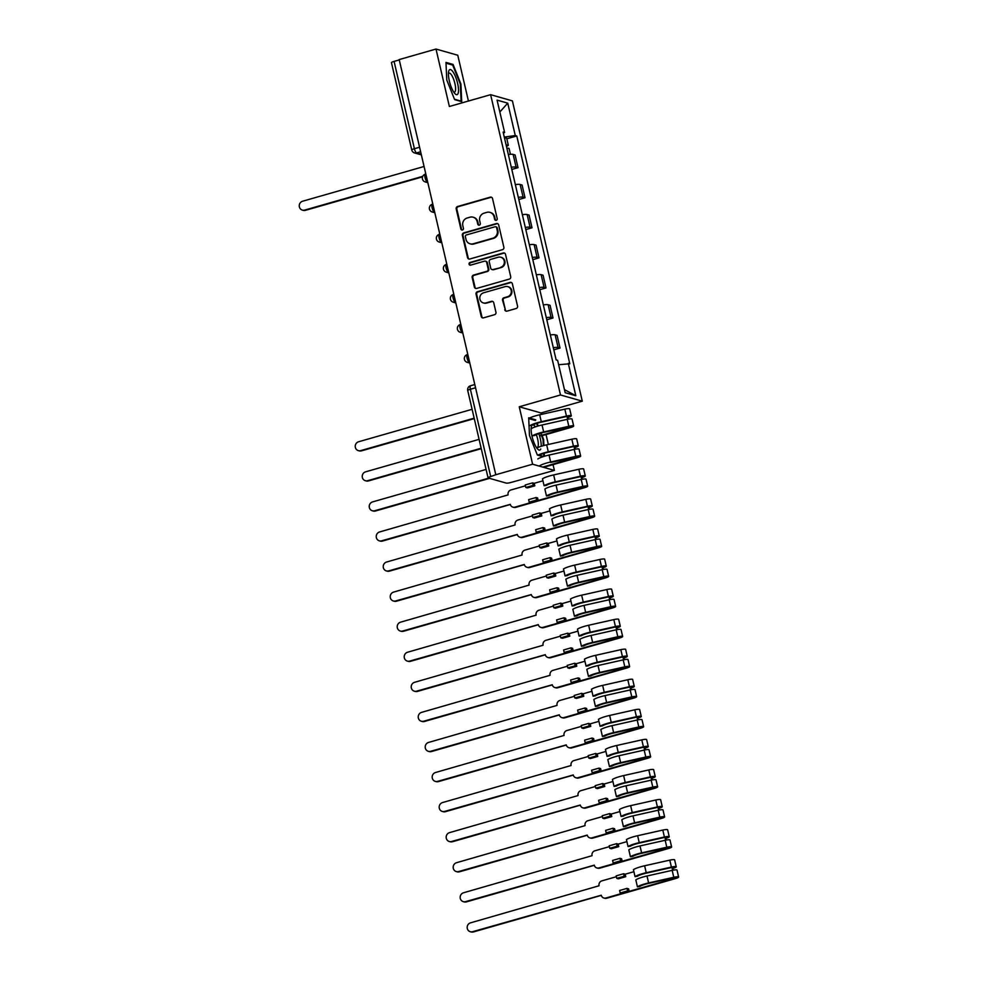 <?xml version="1.0" encoding="UTF-8"?>
<svg xmlns="http://www.w3.org/2000/svg" width="981" height="981" viewBox="0 0 981 981"><rect width="100%" height="100%" fill="white"/><g stroke="black" fill="none" stroke-linecap="round" stroke-linejoin="round"><path stroke-width="1.47" d="M496.239 220.32A1.373 1.3 -74.1 0 0 497.208 218.64L492.523 198.542A1.974 1.864 -74.1 0 0 490.267 197.169L457.575 206.513A1.974 1.864 -74.1 0 0 456.202 208.928L460.886 229.027A1.373 1.3 -74.1 0 0 462.456 229.983A1.373 1.3 -74.1 0 0 463.424 228.303L462.824 225.704A6.303 5.947 -74.1 0 1 467.226 217.978L469.948 217.206A6.303 5.947 -74.1 0 1 477.171 221.596L477.772 224.195A1.373 1.3 -74.1 0 0 479.353 225.152A1.373 1.3 -74.1 0 0 480.31 223.472L479.709 220.872A6.303 5.947 -74.1 0 1 484.111 213.147L486.834 212.374A6.303 5.947 -74.1 0 1 494.056 216.764L494.657 219.364A1.373 1.3 -74.1 0 0 496.239 220.32M504.749 309.751A1.974 1.864 -74.1 0 0 507.005 311.124L516.178 308.5A1.974 1.864 -74.1 0 0 517.551 306.084L512.364 283.767A1.974 1.864 -74.1 0 0 510.108 282.393L477.416 291.737A1.974 1.864 -74.1 0 0 476.043 294.153L481.23 316.483A1.974 1.864 -74.1 0 0 483.486 317.856L494.571 314.68A1.974 1.864 -74.1 0 0 495.945 312.265L493.725 302.712A1.974 1.864 -74.1 0 0 491.456 301.339L485.963 302.921A5.273 4.979 -74.1 0 1 479.795 297.868A5.273 4.979 -74.1 0 1 483.608 292.792L505.129 286.636A5.273 4.979 -74.1 0 1 511.309 291.688A5.273 4.979 -74.1 0 1 507.496 296.765L503.903 297.783A1.974 1.864 -74.1 0 0 502.53 300.198L505.387 309.935A1.974 1.864 -74.1 0 0 506.355 311.185M560.507 394.975L519.243 406.772L532.609 464.209L495.797 474.743L399.181 59.583L436.005 49.05L449.372 106.488L490.623 94.679L560.507 394.975L582.285 401.168L512.401 100.884L490.623 94.679M502.493 249.665A1.974 1.864 -74.1 0 0 503.866 247.249L498.667 224.931A1.974 1.864 -74.1 0 0 496.411 223.558L463.719 232.902A1.974 1.864 -74.1 0 0 462.345 235.317L467.545 257.647A1.974 1.864 -74.1 0 0 469.801 259.009L502.493 249.665M505.509 254.349L510.709 276.667A1.974 1.864 -74.1 0 1 509.335 279.082L476.643 288.426A1.974 1.864 -74.1 0 1 474.387 287.065L472.168 277.5A1.974 1.864 -74.1 0 1 473.541 275.097L486.797 271.308A1.974 1.864 -74.1 0 0 488.17 268.892L486.699 262.552A1.974 1.864 -74.1 0 0 484.442 261.179L470.635 265.128A1.373 1.3 -74.1 0 1 469.028 263.803A1.373 1.3 -74.1 0 1 470.022 262.479L503.253 252.975A1.974 1.864 -74.1 0 1 505.509 254.349M532.609 464.209L554.388 470.402L511.199 482.394A4.01 0.662 166.9 0 1 506.221 483.093L488.256 477.98A4.01 0.662 166.9 0 1 488.048 477.833L467.729 390.524A4.01 0.662 -13.1 0 1 470.377 389.249L490.696 476.558A4.01 0.662 166.9 0 0 488.048 477.833M468.428 101.031L457.771 55.243L436.005 49.05M541.353 414.399L541.022 412.964L582.285 401.168M554.388 470.402L553.039 464.638M548.342 444.467L546.049 434.571M495.797 474.743L490.696 476.558M419.574 147.236L414.399 148.707A4.01 0.662 -13.1 0 0 411.762 149.983L391.444 62.674A4.01 0.662 -13.1 0 1 394.08 61.398L414.399 148.707A4.01 1.14 74 0 0 416.569 152.926L421.217 154.25M399.255 59.927L394.08 61.398M511.309 167.273A9.234 1.533 -13.1 0 1 516.092 167.113L513.137 154.397A9.234 1.533 166.9 0 0 508.354 154.557M513.137 154.397L515.074 154.949L518.029 167.665L511.812 169.443M516.092 167.113L518.029 167.665M518.814 199.511L525.031 197.733L522.064 185.017L520.126 184.465A9.234 1.533 166.9 0 0 515.344 184.624M518.311 197.34A9.234 1.533 -13.1 0 1 523.094 197.181L525.031 197.733M525.816 229.579L532.021 227.8L529.066 215.084L527.128 214.532A9.234 1.533 166.9 0 0 522.346 214.692M525.301 227.408A9.234 1.533 -13.1 0 1 530.083 227.249L532.021 227.8M532.806 259.646L539.023 257.868L536.055 245.152L534.13 244.6A9.234 1.533 166.9 0 0 529.348 244.76M532.303 257.476A9.234 1.533 -13.1 0 1 537.085 257.316L539.023 257.868M539.808 289.714L546.012 287.936L543.057 275.22L541.12 274.668A9.234 1.533 166.9 0 0 536.337 274.827M539.305 287.543A9.234 1.533 -13.1 0 1 544.087 287.384L546.012 287.936M546.797 319.781L553.014 318.003L550.059 305.287L548.121 304.735A9.234 1.533 166.9 0 0 543.339 304.895M546.294 317.611A9.234 1.533 -13.1 0 1 551.077 317.452L553.014 318.003M553.799 349.849L560.016 348.071L557.049 335.355L555.111 334.803A9.234 1.533 166.9 0 0 550.329 334.962M553.296 347.679A9.234 1.533 -13.1 0 1 558.079 347.519L560.016 348.071M503.388 133.22L504.614 132.496L497.073 100.123L507.741 103.152L515.283 135.537L504.283 137.082M558.655 364.711L569.789 363.779L516.766 135.967L515.283 135.537M568.293 363.35L575.822 395.735L565.166 392.694L557.625 360.321L556.141 359.892L503.118 132.079L504.614 132.496M461.708 101.632L460.911 84.035L453.05 64.427L445.975 62.416L446.772 80.013L454.632 99.621L461.708 101.632M519.243 406.772L541.022 412.964M544.381 456.275L544.247 453.296M543.891 445.521L543.621 439.451L541.046 433.026M535.749 419.843L528.685 417.832L529.47 435.417L537.343 455.025L543.106 456.668M538.213 425.962L537.122 423.265M506.834 138.799L516.766 135.967M507.741 103.152L499.844 111.993M564.443 389.604L575.822 395.735M451.726 64.807L453.05 64.427M495.883 220.369A1.373 1.3 -74.1 0 1 495.295 219.548L494.694 216.948A6.303 5.947 -74.1 0 0 490.61 212.546L489.973 212.362M473.075 217.193L473.713 217.377A6.303 5.947 -74.1 0 1 477.796 221.78L478.409 224.379A1.373 1.3 -74.1 0 0 478.998 225.201M491.555 197.279A1.974 1.864 -74.1 0 0 490.905 197.34L458.213 206.697A1.974 1.864 -74.1 0 0 456.839 209.112L461.511 229.211A1.373 1.3 -74.1 0 0 462.1 230.032M497.698 223.668A1.974 1.864 -74.1 0 0 497.048 223.742L464.356 233.086A1.974 1.864 -74.1 0 0 462.983 235.501L468.17 257.819A1.974 1.864 -74.1 0 0 469.139 259.082M496.607 227.739A1.373 1.3 -74.1 0 0 495.025 226.77L466.331 234.986A1.373 1.3 -74.1 0 0 465.374 236.666L466.012 239.413A6.303 5.947 -74.1 0 0 473.234 243.803L492.842 238.199A6.303 5.947 -74.1 0 0 497.244 230.486L496.607 227.739L497.244 227.923A1.373 1.3 -74.1 0 0 496.349 226.954L495.712 226.77M470.095 243.815L470.733 243.999A6.303 5.947 -74.1 0 0 473.86 243.987L473.234 243.803M497.244 227.923L497.882 230.658A6.303 5.947 -74.1 0 1 493.48 238.383L473.86 243.987M485.423 261.179L486.061 261.363A1.974 1.864 -74.1 0 1 487.336 262.736L488.808 269.076A1.974 1.864 -74.1 0 1 487.434 271.479L474.179 275.281A1.974 1.864 -74.1 0 0 472.793 277.684L475.025 287.237A1.974 1.864 -74.1 0 0 475.993 288.5M504.541 253.098A1.974 1.864 -74.1 0 0 503.891 253.159L470.659 262.663A1.373 1.3 -74.1 0 0 470.279 265.177M500.555 267.372A5.273 4.979 -74.1 0 0 500.813 257.243A5.273 4.979 -74.1 0 0 498.201 257.243L490.61 259.413A1.974 1.864 -74.1 0 0 489.237 261.829L490.708 268.169A1.974 1.864 -74.1 0 0 492.977 269.542L501.193 267.543A5.273 4.979 -74.1 0 0 501.45 257.414L500.813 257.243M491.996 269.542L492.621 269.726A1.974 1.864 -74.1 0 0 493.602 269.714L492.977 269.542M501.193 267.543L493.602 269.714M507.753 286.636L508.391 286.808A5.273 4.979 -74.1 0 1 508.121 296.936L504.541 297.966A1.974 1.864 -74.1 0 0 503.167 300.382L505.387 309.935M483.351 302.921L483.989 303.104A5.273 4.979 -74.1 0 0 486.601 303.092L485.963 302.921M492.756 301.461A1.974 1.864 -74.1 0 0 492.094 301.523L486.601 303.092M511.395 282.516A1.974 1.864 -74.1 0 0 510.733 282.577L478.041 291.921A1.974 1.864 -74.1 0 0 476.668 294.337L481.867 316.655A1.974 1.864 -74.1 0 0 482.836 317.918M506.895 148.29A5.015 0.834 -13.1 0 1 509.078 148.474L510.439 154.311M424.062 166.488L302.614 201.228A4.611 4.353 -74.1 0 0 302.381 210.106A4.611 4.353 -74.1 0 0 304.674 210.093L422.762 176.322M506.135 145.016A5.015 0.834 -13.1 0 1 508.317 145.2A5.015 0.834 -13.1 0 1 506.441 146.328M504.516 138.076A5.015 0.834 -13.1 0 1 506.711 138.26L508.317 145.2M422.541 176.85L305.496 210.326A4.611 4.353 105.9 0 1 303.203 210.339L302.381 210.106M448.881 70.693A13.047 3.703 74 0 0 448.562 71.883A13.047 3.703 74 0 0 454.73 93.416A13.047 3.703 74 0 0 458.053 93.563A13.047 3.703 74 0 0 455.589 76.886A13.047 3.703 74 0 0 448.881 70.693M453.627 91.944A9.871 2.796 74 0 0 454.497 92.104A9.871 2.796 74 0 0 455.258 91.27A9.871 2.796 74 0 0 453.958 80.209A9.871 2.796 74 0 0 449.065 73.121A9.871 2.796 74 0 0 448.415 73.722M446.012 63.176L452.707 65.089L460.322 84.084L461.095 101.129L454.485 99.24M535.405 426.845A13.047 3.703 74 0 0 531.592 426.097A13.047 3.703 74 0 0 531.273 427.287A13.047 3.703 74 0 0 537.429 448.832A13.047 3.703 74 0 0 540.764 448.979M536.337 447.348A9.871 2.796 74 0 0 537.208 447.52A9.871 2.796 74 0 0 537.968 446.686A9.871 2.796 74 0 0 536.325 434.644M540.494 433.185L543.033 439.488L543.302 445.681M543.658 453.48L543.793 456.447M536.595 423.436L537.662 426.122M528.71 418.593L535.405 420.493M543.658 456.496L537.183 454.657M541.218 446.294A13.047 3.703 74 0 0 538.827 433.7M531.776 428.525A9.871 2.796 74 0 0 531.126 429.126M472.106 409.298L358.58 441.769A4.611 4.353 -74.1 0 0 358.347 450.635A4.611 4.353 -74.1 0 0 360.652 450.635L474.166 418.164M474.264 418.605L361.474 450.868A4.611 4.353 105.9 0 1 359.181 450.88L358.347 450.635M539.562 435.944L571.126 426.612L543.633 432.388A9.43 1.57 166.9 0 0 534.878 435.429L532.475 435.822A12.042 1.999 -13.1 0 1 543.658 431.934L568.833 426.294A5.015 0.834 -13.1 0 1 573.664 426.024A5.015 0.834 -13.1 0 1 570.366 427.606L542.113 435.687M531.138 428.709A12.042 1.999 -13.1 0 1 542.039 424.994L567.214 419.353A5.015 0.834 -13.1 0 1 572.058 419.083L573.664 426.024M532.904 424.957A9.43 1.57 -13.1 0 1 541.254 422.173L566.429 416.52L568.747 416.398L567.165 417.158L567.656 419.255M479.096 439.365L365.582 471.836A4.611 4.353 -74.1 0 0 365.349 480.702A4.611 4.353 -74.1 0 0 367.642 480.702L481.168 448.231M530.096 425.607A12.042 1.999 -13.1 0 1 541.279 421.72L566.454 416.079A5.015 0.834 -13.1 0 1 571.298 415.809A5.015 0.834 -13.1 0 1 567.999 417.391L568.391 419.108M529.507 418.065A12.042 1.999 -13.1 0 1 539.673 414.779L564.835 409.138A5.015 0.834 -13.1 0 1 569.679 408.869L571.298 415.809M481.266 448.673L368.464 480.935A4.611 4.353 105.9 0 1 366.171 480.948L365.349 480.702M566.993 416.41L567.999 417.391M542.775 467.103L578.128 456.68L550.635 462.456M537.858 458.961A12.042 1.999 -13.1 0 1 549.041 455.061L574.216 449.421A5.015 0.834 -13.1 0 1 579.048 449.151L580.666 456.091A5.015 0.834 -13.1 0 1 577.368 457.673L543.597 467.336M539.476 465.889A12.042 1.999 -13.1 0 1 550.66 462.002L575.835 456.361A5.015 0.834 -13.1 0 1 580.666 456.091M539.489 455.282A9.43 1.57 -13.1 0 1 548.256 452.229L573.431 446.588L575.749 446.465L574.167 447.226L574.658 449.323M486.098 469.433L372.584 501.904A4.611 4.353 -74.1 0 0 372.351 510.77A4.611 4.353 -74.1 0 0 374.644 510.77L488.771 478.127M538.311 454.976A12.042 1.999 -13.1 0 1 548.281 451.787L573.456 446.147A5.015 0.834 -13.1 0 1 578.287 445.877A5.015 0.834 -13.1 0 1 574.989 447.459L575.393 449.175M536.779 447.998A12.042 1.999 -13.1 0 1 546.662 444.847L571.837 439.206A5.015 0.834 -13.1 0 1 576.681 438.936L578.287 445.877M489.593 478.36L375.465 511.003A4.611 4.353 105.9 0 1 373.172 511.015L372.351 510.77M573.995 446.478L574.989 447.459M525.424 485.828L510.905 489.985A4.01 3.789 -74.1 0 0 508.097 494.902L379.573 531.972A4.611 4.353 -74.1 0 0 379.34 540.838A4.611 4.353 -74.1 0 0 381.634 540.838L510.292 504.344A4.01 3.789 -74.1 0 0 514.89 507.14L530.807 502.591L529.225 502.137L536.619 500.016L538.213 500.469L537.625 497.968L536.043 497.514L528.636 499.636L529.225 502.137M525.816 487.496L533.21 485.374L532.634 482.873L525.227 484.982L525.816 487.496L527.398 487.937L534.804 485.828L534.216 483.314L542.947 480.825M538.213 500.469L583.536 487.508L585.117 486.748L582.8 486.87L557.625 492.511A9.43 1.57 166.9 0 0 548.87 495.564L546.466 495.957A12.042 1.999 -13.1 0 1 557.649 492.07L582.824 486.429A5.015 0.834 -13.1 0 1 587.668 486.159A5.015 0.834 -13.1 0 1 584.369 487.741L515.724 507.373A4.01 3.789 105.9 0 1 513.725 507.385L512.904 507.152M587.668 486.159L586.049 479.219A5.015 0.834 -13.1 0 0 581.206 479.488L556.043 485.129A12.042 1.999 -13.1 0 0 544.86 489.029L546.466 495.957M544.099 485.742A12.042 1.999 -13.1 0 1 555.271 481.855L580.445 476.202A5.015 0.834 -13.1 0 1 585.289 475.932L583.67 469.004A5.015 0.834 -13.1 0 0 578.839 469.274L553.664 474.914A12.042 1.999 -13.1 0 0 542.481 478.814L544.099 485.742L546.491 485.35A9.43 1.57 -13.1 0 1 555.246 482.296L580.421 476.656L582.751 476.533L581.157 477.293L581.647 479.39M585.289 475.932A5.015 0.834 -13.1 0 1 581.991 477.526L582.383 479.243M510.341 504.492L382.467 541.071A4.611 4.353 105.9 0 1 380.162 541.071L379.34 540.838M532.634 482.873L534.216 483.314M533.21 485.374L534.804 485.828M536.619 500.016L536.043 497.514M580.985 476.545L581.991 477.526M532.425 515.896L517.894 520.053A4.01 3.789 -74.1 0 0 515.099 524.97L386.575 562.039A4.611 4.353 -74.1 0 0 386.342 570.905A4.611 4.353 -74.1 0 0 388.635 570.905L517.294 534.412A4.01 3.789 -74.1 0 0 521.892 537.208L537.809 532.658L536.215 532.205L543.621 530.083L545.203 530.537L544.627 528.036L543.033 527.582L535.638 529.703L536.215 532.205M532.806 517.551L540.212 515.442L539.624 512.94L532.229 515.05L532.806 517.551L534.4 518.005L541.794 515.896L541.218 513.382L549.949 510.893M545.203 530.537L590.537 517.576L592.119 516.815L589.802 516.938L564.627 522.579A9.43 1.57 166.9 0 0 555.859 525.632L553.468 526.024A12.042 1.999 -13.1 0 1 564.651 522.137L589.826 516.484A5.015 0.834 -13.1 0 1 594.658 516.214A5.015 0.834 -13.1 0 1 591.359 517.809L522.714 537.441A4.01 3.789 105.9 0 1 520.715 537.453L519.893 537.208M594.658 516.214L593.051 509.286A5.015 0.834 -13.1 0 0 588.208 509.556L563.033 515.197A12.042 1.999 -13.1 0 0 551.849 519.096L553.468 526.024M551.089 515.81A12.042 1.999 -13.1 0 1 562.272 511.923L587.447 506.27A5.015 0.834 -13.1 0 1 592.279 506L590.672 499.071A5.015 0.834 -13.1 0 0 585.829 499.341L560.654 504.982A12.042 1.999 -13.1 0 0 549.47 508.869L551.089 515.81L553.492 515.417A9.43 1.57 -13.1 0 1 562.248 512.364L587.423 506.723L589.74 506.601L588.159 507.361L588.649 509.458M592.279 506A5.015 0.834 -13.1 0 1 588.98 507.594L589.385 509.311M517.33 534.559L389.457 571.138A4.611 4.353 105.9 0 1 387.164 571.138L386.342 570.905M539.624 512.94L541.218 513.382M540.212 515.442L541.794 515.896M543.621 530.083L543.033 527.582M587.987 506.613L588.98 507.594M539.415 545.963L524.896 550.12A4.01 3.789 -74.1 0 0 522.088 555.038L393.565 592.107A4.611 4.353 -74.1 0 0 393.332 600.973A4.611 4.353 -74.1 0 0 395.637 600.973L524.295 564.48A4.01 3.789 -74.1 0 0 528.894 567.276L544.798 562.726L543.216 562.272L550.611 560.151L552.205 560.605L551.616 558.103L550.034 557.649L542.628 559.771L543.216 562.272M539.808 547.619L547.202 545.51L546.625 542.996L539.219 545.117L539.808 547.619L541.389 548.072L548.796 545.963L548.207 543.449L556.938 540.96M552.205 560.605L597.527 547.643L599.121 546.883L596.791 547.006L571.616 552.646A9.43 1.57 166.9 0 0 562.861 555.7L560.47 556.092A12.042 1.999 -13.1 0 1 571.641 552.205L596.816 546.552A5.015 0.834 -13.1 0 1 601.66 546.282A5.015 0.834 -13.1 0 1 598.361 547.876L529.715 567.509A4.01 3.789 105.9 0 1 527.717 567.521L526.895 567.276M601.66 546.282L600.041 539.354A5.015 0.834 -13.1 0 0 595.209 539.624L570.035 545.264A12.042 1.999 -13.1 0 0 558.851 549.152L560.47 556.092M558.091 545.877A12.042 1.999 -13.1 0 1 569.274 541.99L594.437 536.337A5.015 0.834 -13.1 0 1 599.281 536.067L597.662 529.139A5.015 0.834 -13.1 0 0 592.831 529.409L567.656 535.05A12.042 1.999 -13.1 0 0 556.472 538.937L558.091 545.877L560.482 545.485A9.43 1.57 -13.1 0 1 569.238 542.432L594.412 536.791L596.742 536.668L595.16 537.429L595.639 539.525M599.281 536.067A5.015 0.834 -13.1 0 1 595.982 537.662L596.387 539.378M524.332 564.627L396.459 601.206A4.611 4.353 105.9 0 1 394.166 601.206L393.332 600.973M546.625 542.996L548.207 543.449M547.202 545.51L548.796 545.963M550.611 560.151L550.034 557.649M594.976 536.681L595.982 537.662M546.417 576.031L531.898 580.188A4.01 3.789 -74.1 0 0 529.09 585.105L400.567 622.175A4.611 4.353 -74.1 0 0 400.334 631.041A4.611 4.353 -74.1 0 0 402.627 631.041L531.285 594.547A4.01 3.789 -74.1 0 0 535.884 597.343L551.8 592.794L550.206 592.34L557.613 590.219L559.195 590.672L558.618 588.171L557.024 587.717L549.63 589.839L550.206 592.34M546.797 577.686L554.204 575.577L553.615 573.063L546.221 575.185L546.797 577.686L548.391 578.14L555.786 576.031L555.209 573.517L563.94 571.028M559.195 590.672L604.529 577.711L606.111 576.951L603.793 577.073L578.618 582.714A9.43 1.57 166.9 0 0 569.863 585.767L567.459 586.16A12.042 1.999 -13.1 0 1 578.643 582.273L603.818 576.62A5.015 0.834 -13.1 0 1 608.649 576.35A5.015 0.834 -13.1 0 1 605.351 577.944L536.705 597.576A4.01 3.789 105.9 0 1 534.719 597.588L533.885 597.343M608.649 576.35L607.043 569.421A5.015 0.834 -13.1 0 0 602.199 569.691L577.024 575.332A12.042 1.999 -13.1 0 0 565.841 579.219L567.459 586.16M565.081 575.945A12.042 1.999 -13.1 0 1 576.264 572.058L601.439 566.405A5.015 0.834 -13.1 0 1 606.283 566.135L604.664 559.207A5.015 0.834 -13.1 0 0 599.82 559.477L574.645 565.117A12.042 1.999 -13.1 0 0 563.474 569.005L565.081 575.945L567.484 575.553A9.43 1.57 -13.1 0 1 576.239 572.499L601.414 566.859L603.732 566.736L602.15 567.496L602.641 569.593M606.283 566.135A5.015 0.834 -13.1 0 1 602.972 567.729L603.376 569.446M531.322 594.694L403.449 631.274A4.611 4.353 105.9 0 1 401.155 631.274L400.334 631.041M553.615 573.063L555.209 573.517M554.204 575.577L555.786 576.031M557.613 590.219L557.024 587.717M601.978 566.748L602.972 567.729M553.419 606.099L538.888 610.256A4.01 3.789 -74.1 0 0 536.092 615.173L407.556 652.242A4.611 4.353 -74.1 0 0 407.336 661.108A4.611 4.353 -74.1 0 0 409.629 661.108L538.287 624.615A4.01 3.789 -74.1 0 0 542.885 627.411L558.79 622.861L557.208 622.408L564.602 620.286L566.196 620.74L565.608 618.238L564.026 617.785L556.619 619.906L557.208 622.408M553.799 607.754L561.206 605.645L560.617 603.131L553.21 605.252L553.799 607.754L555.381 608.208L562.787 606.099L562.199 603.585L570.93 601.095M566.196 620.74L611.531 607.779L613.113 607.018L610.783 607.141L585.62 612.782A9.43 1.57 166.9 0 0 576.853 615.835L574.461 616.227A12.042 1.999 -13.1 0 1 585.645 612.34L610.82 606.687A5.015 0.834 -13.1 0 1 615.651 606.417A5.015 0.834 -13.1 0 1 612.352 608.012L543.707 627.644A4.01 3.789 105.9 0 1 541.708 627.656L540.887 627.411M615.651 606.417L614.032 599.489A5.015 0.834 -13.1 0 0 609.201 599.759L584.026 605.4A12.042 1.999 -13.1 0 0 572.843 609.287L574.461 616.227M572.082 606.013A12.042 1.999 -13.1 0 1 583.266 602.113L608.441 596.473A5.015 0.834 -13.1 0 1 613.272 596.203L611.654 589.274A5.015 0.834 -13.1 0 0 606.822 589.532L581.647 595.185A12.042 1.999 -13.1 0 0 570.464 599.072L572.082 606.013L574.474 605.62A9.43 1.57 -13.1 0 1 583.241 602.567L608.416 596.926L610.734 596.804L609.152 597.564L609.642 599.661M613.272 596.203A5.015 0.834 -13.1 0 1 609.974 597.797L610.378 599.514M538.324 624.762L410.45 661.341A4.611 4.353 105.9 0 1 408.157 661.341L407.336 661.108M560.617 603.131L562.199 603.585M561.206 605.645L562.787 606.099M564.602 620.286L564.026 617.785M608.98 596.816L609.974 597.797M560.409 636.166L545.89 640.323A4.01 3.789 -74.1 0 0 543.082 645.24L414.558 682.31A4.611 4.353 -74.1 0 0 414.325 691.176A4.611 4.353 -74.1 0 0 416.618 691.176L545.277 654.683A4.01 3.789 -74.1 0 0 549.875 657.478L565.792 652.929L564.21 652.475L571.604 650.354L573.186 650.808L572.61 648.306L571.028 647.852L563.621 649.974L564.21 652.475M560.801 637.822L568.195 635.713L567.619 633.199L560.212 635.32L560.801 637.822L562.383 638.275L569.789 636.166L569.201 633.652L577.932 631.163M573.186 650.808L618.52 637.846L620.102 637.086L617.785 637.209L592.61 642.849A9.43 1.57 166.9 0 0 583.854 645.903L581.451 646.295A12.042 1.999 -13.1 0 1 592.634 642.396L617.809 636.755A5.015 0.834 -13.1 0 1 622.653 636.485A5.015 0.834 -13.1 0 1 619.354 638.079L550.709 657.711A4.01 3.789 105.9 0 1 548.71 657.711L547.889 657.478M622.653 636.485L621.034 629.557A5.015 0.834 -13.1 0 0 616.191 629.814L591.028 635.467A12.042 1.999 -13.1 0 0 579.845 639.354L581.451 646.295M579.072 636.08A12.042 1.999 -13.1 0 1 590.255 632.181L615.43 626.54A5.015 0.834 -13.1 0 1 620.274 626.27L618.655 619.33A5.015 0.834 -13.1 0 0 613.824 619.6L588.649 625.253A12.042 1.999 -13.1 0 0 577.466 629.14L579.072 636.08L581.475 635.688A9.43 1.57 -13.1 0 1 590.231 632.635L615.406 626.994L617.736 626.871L616.142 627.632L616.632 629.728M620.274 626.27A5.015 0.834 -13.1 0 1 616.975 627.865L617.368 629.581M545.326 654.83L417.452 691.409A4.611 4.353 105.9 0 1 415.147 691.409L414.325 691.176M567.619 633.199L569.201 633.652M568.195 635.713L569.789 636.166M571.604 650.354L571.028 647.852M615.97 626.884L616.975 627.865M567.41 666.234L552.879 670.391A4.01 3.789 -74.1 0 0 550.083 675.308L421.56 712.378A4.611 4.353 -74.1 0 0 421.327 721.243A4.611 4.353 -74.1 0 0 423.62 721.243L552.278 684.75A4.01 3.789 -74.1 0 0 556.877 687.546L572.794 682.997L571.2 682.543L578.606 680.422L580.188 680.875L579.612 678.374L578.017 677.92L570.623 680.041L571.2 682.543M567.791 667.889L575.197 665.78L574.608 663.266L567.214 665.388L567.791 667.889L569.385 668.343L576.779 666.234L576.203 663.72L584.934 661.231M580.188 680.875L625.522 667.914L627.104 667.154L624.787 667.276L599.612 672.917A9.43 1.57 166.9 0 0 590.844 675.97L588.453 676.363A12.042 1.999 -13.1 0 1 599.636 672.463L624.811 666.822A5.015 0.834 -13.1 0 1 629.643 666.553A5.015 0.834 -13.1 0 1 626.344 668.147L557.699 687.779A4.01 3.789 105.9 0 1 555.7 687.779L554.878 687.546M629.643 666.553L628.036 659.612A5.015 0.834 -13.1 0 0 623.193 659.882L598.018 665.535A12.042 1.999 -13.1 0 0 586.834 669.422L588.453 676.363M586.074 666.148A12.042 1.999 -13.1 0 1 597.257 662.249L622.432 656.608A5.015 0.834 -13.1 0 1 627.264 656.338L625.657 649.397A5.015 0.834 -13.1 0 0 620.814 649.667L595.639 655.32A12.042 1.999 -13.1 0 0 584.455 659.207L586.074 666.148L588.477 665.756A9.43 1.57 -13.1 0 1 597.233 662.702L622.408 657.062L624.725 656.927L623.143 657.699L623.634 659.796M627.264 656.338A5.015 0.834 -13.1 0 1 623.965 657.932L624.37 659.649M552.315 684.897L424.442 721.476A4.611 4.353 105.9 0 1 422.149 721.476L421.327 721.243M574.608 663.266L576.203 663.72M575.197 665.78L576.779 666.234M578.606 680.422L578.017 677.92M622.972 656.951L623.965 657.932M574.4 696.302L559.881 700.459A4.01 3.789 -74.1 0 0 557.073 705.376L428.55 742.445A4.611 4.353 -74.1 0 0 428.317 751.311A4.611 4.353 -74.1 0 0 430.61 751.311L559.28 714.818A4.01 3.789 -74.1 0 0 563.879 717.614L579.783 713.064L578.201 712.611L585.596 710.489L587.19 710.943L586.601 708.441L585.019 707.988L577.613 710.097L578.201 712.611M574.792 697.957L582.187 695.848L581.61 693.334L574.204 695.455L574.792 697.957L576.374 698.411L583.781 696.289L583.192 693.788L591.923 691.286M587.19 710.943L632.512 697.982L634.106 697.209L631.776 697.344L606.601 702.985A9.43 1.57 166.9 0 0 597.846 706.038L595.442 706.43A12.042 1.999 -13.1 0 1 606.626 702.531L631.801 696.89A5.015 0.834 -13.1 0 1 636.644 696.62A5.015 0.834 -13.1 0 1 633.346 698.214L564.7 717.847A4.01 3.789 105.9 0 1 562.702 717.847L561.88 717.614M636.644 696.62L635.026 689.68A5.015 0.834 -13.1 0 0 630.194 689.95L605.019 695.603A12.042 1.999 -13.1 0 0 593.836 699.49L595.442 706.43M593.076 696.216A12.042 1.999 -13.1 0 1 604.259 692.316L629.422 686.675A5.015 0.834 -13.1 0 1 634.266 686.406L632.647 679.465A5.015 0.834 -13.1 0 0 627.815 679.735L602.641 685.388A12.042 1.999 -13.1 0 0 591.457 689.275L593.076 696.216L595.467 695.823A9.43 1.57 -13.1 0 1 604.222 692.77L629.397 687.129L631.727 686.994L630.145 687.767L630.624 689.864M634.266 686.406A5.015 0.834 -13.1 0 1 630.967 688L631.359 689.717M559.317 714.965L431.444 751.544A4.611 4.353 105.9 0 1 429.151 751.544L428.317 751.311M581.61 693.334L583.192 693.788M582.187 695.848L583.781 696.289M585.596 710.489L585.019 707.988M629.961 687.019L630.967 688M581.402 726.369L566.883 730.526A4.01 3.789 -74.1 0 0 564.075 735.443L435.552 772.501A4.611 4.353 -74.1 0 0 435.319 781.379A4.611 4.353 -74.1 0 0 437.612 781.379L566.27 744.886A4.01 3.789 -74.1 0 0 570.868 747.681L586.785 743.132L585.191 742.678L592.598 740.557L594.179 741.011L593.603 738.509L592.009 738.055L584.615 740.165L585.191 742.678M581.782 728.025L589.189 725.915L588.6 723.402L581.206 725.523L581.782 728.025L583.376 728.478L590.77 726.357L590.194 723.855L598.925 721.354M594.179 741.011L639.514 728.049L641.096 727.277L638.778 727.412L613.603 733.052A9.43 1.57 166.9 0 0 604.848 736.106L602.444 736.498A12.042 1.999 -13.1 0 1 613.628 732.599L638.803 726.958A5.015 0.834 -13.1 0 1 643.634 726.688A5.015 0.834 -13.1 0 1 640.335 728.282L571.69 747.914A4.01 3.789 105.9 0 1 569.703 747.914L568.87 747.681M643.634 726.688L642.028 719.747A5.015 0.834 -13.1 0 0 637.184 720.017L612.009 725.67A12.042 1.999 -13.1 0 0 600.826 729.557L602.444 736.498M600.065 726.283A12.042 1.999 -13.1 0 1 611.249 722.384L636.424 716.743A5.015 0.834 -13.1 0 1 641.267 716.473L639.649 709.533A5.015 0.834 -13.1 0 0 634.805 709.803L609.63 715.456A12.042 1.999 -13.1 0 0 598.459 719.343L600.065 726.283L602.469 725.891A9.43 1.57 -13.1 0 1 611.224 722.838L636.399 717.197L638.717 717.062L637.135 717.834L637.625 719.931M641.267 716.473A5.015 0.834 -13.1 0 1 637.957 718.067L638.361 719.784M566.307 745.033L438.433 781.612A4.611 4.353 105.9 0 1 436.14 781.612L435.319 781.379M588.6 723.402L590.194 723.855M589.189 725.915L590.77 726.357M592.598 740.557L592.009 738.055M636.963 717.086L637.957 718.067M588.392 756.437L573.873 760.594A4.01 3.789 -74.1 0 0 571.077 765.511L442.541 802.568A4.611 4.353 -74.1 0 0 442.308 811.446A4.611 4.353 -74.1 0 0 444.614 811.434L573.272 774.953A4.01 3.789 -74.1 0 0 577.87 777.749L593.775 773.2L592.193 772.746L599.587 770.625L601.181 771.078L600.593 768.577L599.011 768.123L591.604 770.232L592.193 772.746M588.784 758.092L596.178 755.983L595.602 753.469L588.195 755.591L588.784 758.092L590.366 758.546L597.772 756.425L597.184 753.923L605.915 751.421M601.181 771.078L646.516 758.117L648.098 757.344L645.768 757.479L620.593 763.12A9.43 1.57 166.9 0 0 611.837 766.173L609.446 766.566A12.042 1.999 -13.1 0 1 620.63 762.666L645.792 757.025A5.015 0.834 -13.1 0 1 650.636 756.756A5.015 0.834 -13.1 0 1 647.337 758.35L578.692 777.982A4.01 3.789 105.9 0 1 576.693 777.982L575.872 777.749M650.636 756.756L649.017 749.815A5.015 0.834 -13.1 0 0 644.186 750.085L619.011 755.738A12.042 1.999 -13.1 0 0 607.828 759.625L609.446 766.566M607.067 756.351A12.042 1.999 -13.1 0 1 618.251 752.452L643.426 746.811A5.015 0.834 -13.1 0 1 648.257 746.541L646.638 739.6A5.015 0.834 -13.1 0 0 641.807 739.87L616.632 745.511A12.042 1.999 -13.1 0 0 605.449 749.41L607.067 756.351L609.459 755.959A9.43 1.57 -13.1 0 1 618.226 752.905L643.401 747.264L645.719 747.13L644.137 747.902L644.627 749.999M648.257 746.541A5.015 0.834 -13.1 0 1 644.958 748.135L645.363 749.852M573.309 775.1L445.435 811.679A4.611 4.353 105.9 0 1 443.142 811.679L442.308 811.446M595.602 753.469L597.184 753.923M596.178 755.983L597.772 756.425M599.587 770.625L599.011 768.123M643.965 747.154L644.958 748.135M595.393 786.504L580.875 790.661A4.01 3.789 -74.1 0 0 578.067 795.566L449.543 832.636A4.611 4.353 -74.1 0 0 449.31 841.514A4.611 4.353 -74.1 0 0 451.603 841.502L580.262 805.021A4.01 3.789 -74.1 0 0 584.86 807.817L600.777 803.267L599.183 802.814L606.589 800.692L608.171 801.146L607.595 798.644L606 798.191L598.606 800.3L599.183 802.814M595.786 788.16L603.18 786.051L602.592 783.537L595.197 785.658L595.786 788.16L597.368 788.614L604.762 786.492L604.186 783.991L612.917 781.489M608.171 801.146L653.505 788.184L655.087 787.412L652.77 787.547L627.595 793.188A9.43 1.57 166.9 0 0 618.839 796.241L616.436 796.633A12.042 1.999 -13.1 0 1 627.619 792.734L652.794 787.093A5.015 0.834 -13.1 0 1 657.638 786.823A5.015 0.834 -13.1 0 1 654.327 788.417L585.694 808.05A4.01 3.789 105.9 0 1 583.695 808.05L582.873 807.817M657.638 786.823L656.019 779.883A5.015 0.834 -13.1 0 0 651.176 780.153L626.001 785.793A12.042 1.999 -13.1 0 0 614.829 789.693L616.436 796.633M614.057 786.419A12.042 1.999 -13.1 0 1 625.24 782.519L650.415 776.878A5.015 0.834 -13.1 0 1 655.259 776.609L653.64 769.668A5.015 0.834 -13.1 0 0 648.809 769.938L623.634 775.579A12.042 1.999 -13.1 0 0 612.451 779.478L614.057 786.419L616.46 786.026A9.43 1.57 -13.1 0 1 625.216 782.973L650.391 777.332L652.708 777.197L651.126 777.97L651.617 780.067M655.259 776.609A5.015 0.834 -13.1 0 1 651.96 778.203L652.353 779.92M580.298 805.168L452.437 841.747A4.611 4.353 105.9 0 1 450.132 841.747L449.31 841.514M602.592 783.537L604.186 783.991M603.18 786.051L604.762 786.492M606.589 800.692L606 798.191M650.955 777.222L651.96 778.203M602.395 816.572L587.864 820.729A4.01 3.789 -74.1 0 0 585.068 825.634L456.545 862.704A4.611 4.353 -74.1 0 0 456.312 871.582A4.611 4.353 -74.1 0 0 458.605 871.569L587.263 835.089A4.01 3.789 -74.1 0 0 591.862 837.884L607.766 833.323L606.184 832.881L613.591 830.76L615.173 831.214L614.584 828.712L613.002 828.258L605.608 830.367L606.184 832.881M602.775 818.228L610.182 816.106L609.593 813.605L602.199 815.726L602.775 818.228L604.37 818.681L611.764 816.56L611.188 814.058L619.918 811.557M615.173 831.214L660.507 818.252L662.089 817.48L659.772 817.614L634.597 823.255A9.43 1.57 166.9 0 0 625.829 826.309L623.438 826.701A12.042 1.999 -13.1 0 1 634.621 822.801L659.796 817.161A5.015 0.834 -13.1 0 1 664.628 816.891A5.015 0.834 -13.1 0 1 661.329 818.485L592.683 838.117A4.01 3.789 105.9 0 1 590.685 838.117L589.863 837.884M664.628 816.891L663.009 809.95A5.015 0.834 -13.1 0 0 658.177 810.22L633.003 815.861A12.042 1.999 -13.1 0 0 621.819 819.76L623.438 826.701M621.059 816.486A12.042 1.999 -13.1 0 1 632.242 812.587L657.417 806.946A5.015 0.834 -13.1 0 1 662.249 806.676L660.642 799.736A5.015 0.834 -13.1 0 0 655.798 800.005L630.624 805.646A12.042 1.999 -13.1 0 0 619.44 809.546L621.059 816.486L623.45 816.094A9.43 1.57 -13.1 0 1 632.218 813.041L657.393 807.4L659.71 807.265L658.128 808.025L658.619 810.134M662.249 806.676A5.015 0.834 -13.1 0 1 658.95 808.27L659.355 809.987M587.3 835.236L459.427 871.815A4.611 4.353 105.9 0 1 457.134 871.815L456.312 871.582M609.593 813.605L611.188 814.058M610.182 816.106L611.764 816.56M613.591 830.76L613.002 828.258M657.957 807.289L658.95 808.27M609.385 846.64L594.866 850.797A4.01 3.789 -74.1 0 0 592.058 855.702L463.535 892.771A4.611 4.353 -74.1 0 0 463.302 901.649A4.611 4.353 -74.1 0 0 465.595 901.637L594.265 865.156A4.01 3.789 -74.1 0 0 598.851 867.952L614.768 863.39L613.186 862.949L620.581 860.828L622.175 861.281L621.586 858.767L620.004 858.326L612.598 860.435L613.186 862.949M609.777 848.295L617.172 846.174L616.595 843.672L609.189 845.794L609.777 848.295L611.359 848.749L618.766 846.628L618.177 844.126L626.908 841.624M622.175 861.281L667.497 848.307L669.091 847.547L666.761 847.682L641.586 853.323A9.43 1.57 166.9 0 0 632.831 856.376L630.427 856.769A12.042 1.999 -13.1 0 1 641.611 852.869L666.786 847.228A5.015 0.834 -13.1 0 1 671.629 846.959A5.015 0.834 -13.1 0 1 668.331 848.553L599.685 868.185A4.01 3.789 105.9 0 1 597.687 868.185L596.865 867.952M671.629 846.959L670.011 840.018A5.015 0.834 -13.1 0 0 665.179 840.288L640.004 845.929A12.042 1.999 -13.1 0 0 628.821 849.828L630.427 856.769M628.061 846.554A12.042 1.999 -13.1 0 1 639.232 842.654L664.407 837.014A5.015 0.834 -13.1 0 1 669.25 836.744L667.632 829.803A5.015 0.834 -13.1 0 0 662.8 830.073L637.625 835.714A12.042 1.999 -13.1 0 0 626.442 839.613L628.061 846.554L630.452 846.162A9.43 1.57 -13.1 0 1 639.207 843.108L664.382 837.467L666.712 837.333L665.118 838.093L665.608 840.19M669.25 836.744A5.015 0.834 -13.1 0 1 665.952 838.338L666.344 840.055M594.302 865.303L466.429 901.882A4.611 4.353 105.9 0 1 464.136 901.882L463.302 901.649M616.595 843.672L618.177 844.126M617.172 846.174L618.766 846.628M620.581 860.828L620.004 858.326M664.946 837.345L665.952 838.338M616.387 876.707L601.868 880.864A4.01 3.789 -74.1 0 0 599.06 885.769L470.537 922.839A4.611 4.353 -74.1 0 0 470.304 931.717A4.611 4.353 -74.1 0 0 472.597 931.705L601.255 895.224A4.01 3.789 -74.1 0 0 605.853 898.02L621.77 893.458L620.176 893.017L627.582 890.895L629.164 891.349L628.588 888.835L626.994 888.394L619.6 890.503L620.176 893.017M616.767 878.363L624.174 876.241L623.585 873.74L616.191 875.861L616.767 878.363L618.361 878.817L625.755 876.695L625.179 874.194L633.91 871.692M629.164 891.349L674.499 878.375L676.081 877.615L673.763 877.75L648.588 883.39A9.43 1.57 166.9 0 0 639.833 886.444L637.429 886.836A12.042 1.999 -13.1 0 1 648.613 882.937L673.788 877.296A5.015 0.834 -13.1 0 1 678.619 877.026A5.015 0.834 -13.1 0 1 675.32 878.62L606.675 898.253A4.01 3.789 105.9 0 1 604.688 898.253L603.855 898.02M678.619 877.026L677.013 870.086A5.015 0.834 -13.1 0 0 672.169 870.355L646.994 875.996A12.042 1.999 -13.1 0 0 635.811 879.896L637.429 886.836M635.05 876.622A12.042 1.999 -13.1 0 1 646.234 872.722L671.409 867.081A5.015 0.834 -13.1 0 1 676.24 866.812L674.634 859.871A5.015 0.834 -13.1 0 0 669.79 860.141L644.615 865.782A12.042 1.999 -13.1 0 0 633.432 869.681L635.05 876.622L637.454 876.229A9.43 1.57 -13.1 0 1 646.209 873.176L671.384 867.535L673.702 867.4L672.12 868.16L672.61 870.257M676.24 866.812A5.015 0.834 -13.1 0 1 672.941 868.406L673.346 870.122M601.292 895.371L473.418 931.938A4.611 4.353 105.9 0 1 471.125 931.95L470.304 931.717M623.585 873.74L625.179 874.194M624.174 876.241L625.755 876.695M627.582 890.895L626.994 888.394M671.948 867.412L672.941 868.406M420.628 151.761L416.569 152.926A4.01 3.789 -74.1 0 1 414.571 152.938L421.352 154.863M551.077 317.452L548.121 304.735M544.087 287.384L541.12 274.668M537.085 257.316L534.13 244.6M530.083 227.249L527.128 214.532M523.094 197.181L520.126 184.465M558.079 347.519L555.111 334.803M425.472 174.226A4.01 1.14 74 0 0 425.264 174.226A4.01 1.14 74 0 0 425.178 178.064A4.01 1.14 74 0 0 427.262 181.939A4.01 3.789 105.9 0 1 425.264 181.939L427.826 182.674M432.462 204.293A4.01 1.14 74 0 0 432.253 204.293A4.01 1.14 74 0 0 432.18 208.131A4.01 1.14 74 0 0 434.264 212.006A4.01 3.789 105.9 0 1 432.265 212.006L434.828 212.742M439.463 234.361A4.01 1.14 74 0 0 439.255 234.361A4.01 1.14 74 0 0 439.169 238.199A4.01 1.14 74 0 0 441.254 242.074A4.01 3.789 105.9 0 1 439.255 242.074L441.818 242.81M446.453 264.429A4.01 1.14 74 0 0 446.257 264.429A4.01 1.14 74 0 0 446.171 268.254A4.01 1.14 74 0 0 448.256 272.142A4.01 3.789 105.9 0 1 446.257 272.142L448.82 272.877M453.455 294.496A4.01 1.14 74 0 0 453.247 294.496A4.01 1.14 74 0 0 453.161 298.322A4.01 1.14 74 0 0 455.245 302.209A4.01 3.789 105.9 0 1 453.259 302.209L455.809 302.945M460.457 324.564A4.01 1.14 74 0 0 460.248 324.564A4.01 1.14 74 0 0 460.163 328.39A4.01 1.14 74 0 0 462.247 332.277A4.01 3.789 105.9 0 1 460.248 332.277L462.811 333.013M467.447 354.632A4.01 1.14 74 0 0 467.238 354.632A4.01 1.14 74 0 0 467.164 358.457A4.01 1.14 74 0 0 469.249 362.345A4.01 3.789 105.9 0 1 467.25 362.345L469.801 363.08M475.552 387.765L470.377 389.249A4.01 1.14 74 0 1 470.537 385.754A4.01 4.01 0 0 0 467.729 390.524M470.745 385.754A4.01 1.14 74 0 0 470.537 385.754L474.804 384.54M494.694 216.948L494.056 216.764M478.409 224.379L477.772 224.195M477.796 221.78L477.171 221.596M461.511 229.211L460.886 229.027M456.839 209.112L456.202 208.928M458.213 206.697L457.575 206.513M490.905 197.34L490.267 197.169M495.295 219.548L494.657 219.364M468.17 257.819L467.545 257.647M462.983 235.501L462.345 235.317M464.356 233.086L463.719 232.902M497.048 223.742L496.411 223.558M493.48 238.383L492.842 238.199M497.882 230.658L497.244 230.486M475.025 287.237L474.387 287.065M472.793 277.684L472.168 277.5M474.179 275.281L473.541 275.097M487.434 271.479L486.797 271.308M488.808 269.076L488.17 268.892M487.336 262.736L486.699 262.552M470.659 262.663L470.022 262.479M503.891 253.159L503.253 252.975M503.167 300.382L502.53 300.198M504.541 297.966L503.903 297.783M508.121 296.936L507.496 296.765M492.094 301.523L491.456 301.339M481.867 316.655L481.23 316.483M476.668 294.337L476.043 294.153M478.041 291.921L477.416 291.737M510.733 282.577L510.108 282.393M305.496 210.326L304.674 210.093M361.474 450.868L360.652 450.635M569.372 426.625L569.544 427.373M542.039 424.994L543.658 431.934M567.214 419.353L568.833 426.294M539.673 414.779L541.279 421.72M564.835 409.138L566.454 416.079M368.464 480.935L367.642 480.702M576.362 456.692L576.546 457.44M549.041 455.061L550.66 462.002M574.216 449.421L575.835 456.361M546.662 444.847L548.281 451.787M571.837 439.206L573.456 446.147M375.465 511.003L374.644 510.77M583.364 486.76L583.536 487.508M556.043 485.129L557.649 492.07M581.206 479.488L582.824 486.429M553.664 474.914L555.271 481.855M578.839 469.274L580.445 476.202M515.724 507.373L514.89 507.14M382.467 541.071L381.634 540.838M590.366 516.828L590.537 517.576M563.033 515.197L564.651 522.137M588.208 509.556L589.826 516.484M560.654 504.982L562.272 511.923M585.829 499.341L587.447 506.27M522.714 537.441L521.892 537.208M389.457 571.138L388.635 570.905M597.355 546.895L597.527 547.643M570.035 545.264L571.641 552.205M595.209 539.624L596.816 546.552M567.656 535.05L569.274 541.99M592.831 529.409L594.437 536.337M529.715 567.509L528.894 567.276M396.459 601.206L395.637 600.973M604.357 576.963L604.529 577.711M577.024 575.332L578.643 582.273M602.199 569.691L603.818 576.62M574.645 565.117L576.264 572.058M599.82 559.477L601.439 566.405M536.705 597.576L535.884 597.343M403.449 631.274L402.627 631.041M611.347 607.031L611.531 607.779M584.026 605.4L585.645 612.34M609.201 599.759L610.82 606.687M581.647 595.185L583.266 602.113M606.822 589.532L608.441 596.473M543.707 627.644L542.885 627.411M410.45 661.341L409.629 661.108M618.349 637.098L618.52 637.846M591.028 635.467L592.634 642.396M616.191 629.814L617.809 636.755M588.649 625.253L590.255 632.181M613.824 619.6L615.43 626.54M550.709 657.711L549.875 657.478M417.452 691.409L416.618 691.176M625.351 667.166L625.522 667.914M598.018 665.535L599.636 672.463M623.193 659.882L624.811 666.822M595.639 655.32L597.257 662.249M620.814 649.667L622.432 656.608M557.699 687.779L556.877 687.546M424.442 721.476L423.62 721.243M632.34 697.233L632.512 697.982M605.019 695.603L606.626 702.531M630.194 689.95L631.801 696.89M602.641 685.388L604.259 692.316M627.815 679.735L629.422 686.675M564.7 717.847L563.879 717.614M431.444 751.544L430.61 751.311M639.342 727.301L639.514 728.049M612.009 725.67L613.628 732.599M637.184 720.017L638.803 726.958M609.63 715.456L611.249 722.384M634.805 709.803L636.424 716.743M571.69 747.914L570.868 747.681M438.433 781.612L437.612 781.379M646.332 757.369L646.516 758.117M619.011 755.738L620.63 762.666M644.186 750.085L645.792 757.025M616.632 745.511L618.251 752.452M641.807 739.87L643.426 746.811M578.692 777.982L577.87 777.749M445.435 811.679L444.614 811.434M653.334 787.436L653.505 788.184M626.001 785.793L627.619 792.734M651.176 780.153L652.794 787.093M623.634 775.579L625.24 782.519M648.809 769.938L650.415 776.878M585.694 808.05L584.86 807.817M452.437 841.747L451.603 841.502M660.336 817.504L660.507 818.252M633.003 815.861L634.621 822.801M658.177 810.22L659.796 817.161M630.624 805.646L632.242 812.587M655.798 800.005L657.417 806.946M592.683 838.117L591.862 837.884M459.427 871.815L458.605 871.569M667.325 847.572L667.497 848.307M640.004 845.929L641.611 852.869M665.179 840.288L666.786 847.228M637.625 835.714L639.232 842.654M662.8 830.073L664.407 837.014M599.685 868.185L598.851 867.952M466.429 901.882L465.595 901.637M674.327 877.627L674.499 878.375M646.994 875.996L648.613 882.937M672.169 870.355L673.788 877.296M644.615 865.782L646.234 872.722M669.79 860.141L671.409 867.081M606.675 898.253L605.853 898.02M473.418 931.938L472.597 931.705M425.828 174.066L425.264 174.226A4.01 4.01 0 0 0 425.264 181.939M432.817 204.134L432.253 204.293A4.01 4.01 0 0 0 432.265 212.006M439.819 234.201L439.255 234.361A4.01 4.01 0 0 0 439.255 242.074M446.809 264.269L446.257 264.429A4.01 4.01 0 0 0 446.257 272.142M453.811 294.337L453.247 294.496A4.01 4.01 0 0 0 453.259 302.209M460.812 324.404L460.248 324.564A4.01 4.01 0 0 0 460.248 332.277M467.802 354.472L467.238 354.632A4.01 4.01 0 0 0 467.25 362.345M411.762 149.983A4.01 4.01 0 0 0 414.571 152.938"/></g></svg>

